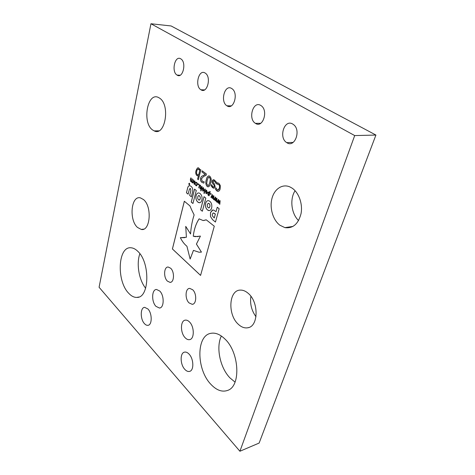 <?xml version="1.0" encoding="UTF-8"?>
<svg xmlns="http://www.w3.org/2000/svg" width="475" height="475" viewBox="0 0 475 475"><rect width="100%" height="100%" fill="white"/><g stroke="black" fill="none" stroke-linecap="round" stroke-linejoin="round"><path stroke-width="0.71" d="M279.9 225.227C273.018 220.103 269.485 208.222 271.908 198.675C274.253 189.08 282.304 183.546 289.887 186.912L292.137 188.165C298.9 192.678 302.908 204.066 301.025 213.703C298.282 224.046 292.903 228.689 284.893 227.626L279.9 225.227M298.573 220.584C291.312 213.714 289.596 199.126 295.076 190.713M152.677 130.019C141.752 122.847 147.458 91.01 158.822 97.678L159.493 98.082C170.662 104.767 165.146 136.806 154.161 130.886L152.677 130.019M137.471 227.418C128.802 219.937 131.118 195.178 140.44 197.885L143.533 199.583C152.338 206.607 150.266 231.604 141.253 229.431L137.471 227.418M238.272 324.241C227.472 314.688 228.784 290.035 240.314 290.1C242.992 289.993 245.628 291.08 248.235 293.36C258.94 302.064 258.543 326.497 247.831 327.762C244.572 328.344 241.389 327.168 238.272 324.241M255.995 316.736C251.536 310.567 249.832 303.757 250.889 296.293M128.577 293.134C116.286 280.672 117.948 245.913 131.153 247.796C133.416 247.992 135.654 249.191 137.869 251.388C150.421 262.74 149.429 298.152 136.901 297.409C134.045 297.51 131.272 296.085 128.577 293.134M145.653 288.23C138.949 280.054 136.206 263.637 139.864 253.727M210.746 384.174C196.276 369.14 196.175 335.421 210.947 333.313C215.513 332.494 220.192 334.406 224.966 339.055C239.347 352.331 241.08 386.068 227.792 390.355C222.169 392.386 216.487 390.325 210.746 384.174M235.036 382.114L229.936 377.88C219.973 367.62 215.81 347.077 221.362 336.021M189.05 302.902C184.769 298.959 185.232 288.23 189.715 288.39L192.666 289.744C196.959 293.556 196.602 304.309 192.221 304.321L189.05 302.902M167.396 281.111C163.299 277.358 163.899 266.576 168.215 267.033L170.65 268.233C174.758 271.866 174.248 282.684 170.014 282.37L167.396 281.111M184.751 369.295C180.096 364.378 179.894 352.901 184.484 352.135C185.998 351.815 187.542 352.486 189.109 354.154C193.776 358.886 194.127 370.411 189.667 371.379C188.053 371.812 186.414 371.117 184.751 369.295M144.418 323.6C140.089 319.087 140.244 307.378 144.673 307.349L147.951 308.993C152.303 313.363 152.249 325.143 147.915 325.327C146.739 325.458 145.576 324.882 144.418 323.6M185.113 337.707C180.167 332.785 180.304 320.459 185.357 320.126C186.746 319.96 188.13 320.577 189.519 321.985C194.477 326.711 194.501 339.085 189.59 339.643C188.088 339.91 186.598 339.263 185.113 337.707M155.966 306.351C151.287 301.738 151.673 289.275 156.542 289.471L159.766 291.056C164.469 295.509 164.202 308.043 159.44 308.032L155.966 306.351M286.853 142.696L286.728 142.619C278.356 137.786 284.335 118.744 292.731 124.052L293.396 124.498C301.471 130.079 294.749 148.248 286.853 142.696M255.514 123.399L255.425 123.34C247.802 118.993 253.068 100.546 260.698 105.391L261.202 105.723C268.642 110.675 262.752 128.499 255.514 123.399M227.008 105.842L226.937 105.794C219.973 101.864 224.639 83.998 231.598 88.439L231.99 88.694C238.848 93.13 233.652 110.544 227.008 105.842M200.973 89.805L200.913 89.769C194.53 86.195 198.669 68.887 205.04 72.972L205.354 73.174C211.678 77.17 207.082 94.151 200.973 89.805M177.086 75.097L177.038 75.068C171.166 71.808 174.859 55.029 180.714 58.799L180.969 58.965C186.812 62.587 182.727 79.123 177.086 75.097M150.949 23.75L171.119 25.965L375.921 135.054L259.136 443.056L239.911 451.25L99.079 287.262L150.949 23.75L354.7 135.577L239.911 451.25M196.003 182.839L196.127 182.263L196.507 182.317L197.38 183.398L197.333 184.805L196.3 185.838L195.445 184.935L195.593 184.365L196.312 185.321L197 184.543L196.703 182.958L196.003 182.839M198.586 184.864L198.152 184.526L198.354 183.754L198.782 184.086L198.586 184.864M199.09 187.987L198.758 187.726L199.542 184.686L199.791 185.268L200.551 185.351L200.895 187.019L200.379 189.008L200.046 188.747L200.61 186.236L200.337 185.737L199.684 185.678L199.09 187.987L198.758 187.726M201.038 190.956L200.705 190.689L201.804 186.455L202.142 186.717L201.038 190.956M204.09 190.083L203.057 191.17L202.754 191.003L202.279 188.664L203.318 187.583L204.09 190.083M208.816 195.29L208.056 195.189L207.729 193.01L208.317 192.007L209.042 192.054L209.511 192.684L209.867 191.372L210.211 191.639L209.077 195.866L208.84 195.29L208.733 195.599M205.253 174.444L201.917 171.914L202.196 170.822L206.417 174.01L206.061 175.352L203.733 176.385L201.442 178.766L202.237 181.29L204.191 181.788L203.84 183.124L201.934 182.358C200.723 181.456 200.272 180.055 200.587 178.155L201.43 176.51L205.277 174.444L201.917 171.914M210.686 183.041C210.253 185.422 209.309 186.675 207.866 186.8L207.165 186.414C205.681 184.627 205.402 182.4 206.328 179.722C206.762 177.27 207.723 176.017 209.226 175.952L209.843 176.302C211.363 178.089 211.642 180.334 210.686 183.041M202.338 211.25L205.829 198.117L204.03 196.68L200.563 209.79L202.338 211.25M201.881 200.135C202.386 197.321 201.792 195.124 200.1 193.545L199.096 193.004C197.683 192.737 196.686 193.58 196.092 195.534L196.086 195.563C195.575 198.348 196.163 200.527 197.843 202.101L198.954 202.694C200.313 202.914 201.287 202.077 201.863 200.189L201.881 200.135M192.939 203.502L196.282 190.505L194.554 189.127L191.241 202.101L192.939 203.502M210.473 216.487L212.515 219.646L215.442 222.057L219.153 208.733L217.247 207.219L216.024 211.642L213.536 210.063L212.39 210.092L210.484 212.598L210.473 216.487L212.539 219.64L215.448 222.039M211.636 208.002C212.177 205.147 211.565 202.908 209.808 201.287L208.721 200.705C207.278 200.45 206.257 201.293 205.651 203.241L205.645 203.27C205.117 206.085 205.717 208.305 207.45 209.932L208.673 210.579C210.051 210.775 211.037 209.932 211.624 208.056L211.636 208.002M192.529 192.12C193.123 189.572 192.624 187.637 191.033 186.319L189.982 185.725C188.789 185.529 187.987 186.36 187.589 188.207L186.443 192.808L188.118 194.174L189.329 189.365L190.137 188.456L190.451 188.634L190.867 190.665L189.662 195.433L191.342 196.798L192.529 192.12M216.855 184.122L217.182 182.738L218.874 183.261L220.299 185.476L220.162 188.86C219.688 190.689 218.815 191.514 217.55 191.324L215.442 189.145L215.81 187.785L217.58 190.083C218.453 190.166 219.04 189.549 219.337 188.231C219.812 186.645 219.569 185.369 218.607 184.407L216.814 184.092M191.567 209.659L189.976 205.936L184.336 201.24L172.407 248.965L200.575 275.411L214.284 226.201L206.31 219.872L203.068 220.537L199.114 218.833C196.015 223.571 194.061 229.36 193.254 236.188L195.207 236.657L200.42 236.087L196.412 244.085L201.418 252.088L199.067 252.237L193.438 250.378L190.143 259.053L186.924 246.258C184.348 244.192 182.157 241.33 180.346 237.684L186.396 237.268L185.731 226.379L190.57 233.991C191.009 227.21 192.197 220.857 194.132 214.932L191.567 209.659M195.504 183.338L194.21 184.264L193.747 181.961L194.762 180.88L195.504 183.338M190.659 181.456L190.338 179.835L190.831 177.864L191.152 178.119L190.6 180.583L190.861 181.07L191.496 181.106L192.054 178.826L192.375 179.075L191.823 181.545L192.084 182.038L192.702 182.079L193.283 179.787L193.61 180.037L192.844 183.059L192.607 182.471L191.876 182.424L191.478 181.498L190.659 181.456L190.338 179.835M212.931 183.855L212.248 182.525L212.283 181.023C212.669 179.93 213.275 179.532 214.112 179.823L216.452 182.168L216.083 183.534L214.558 181.195L214.017 180.886L213.132 181.474L213.121 182.252L214.516 184.134L215.151 186.972L214.237 188.148L213.4 188.13L211.167 185.927L211.512 184.638L212.948 186.77L213.435 187.037L214.296 186.515L214.296 185.701L212.248 182.525M198.467 175.661L196.781 175.501C195.688 174.177 195.445 172.508 196.056 170.489L197.345 168.091L198.556 167.865L200.034 169.545L200.883 169.83L198.342 179.716L197.582 179.128L198.497 175.661L197.582 179.128M218.387 200.284L217.378 202.421L217.016 202.13L218.411 199.447L218.737 199.702L218.607 202.516L219.8 200.533L220.121 200.788L219.806 204.333L219.438 204.042L219.729 201.335L218.542 203.336L218.257 203.11L218.417 200.284L218.257 203.11M215.294 197.861L214.296 199.987L213.94 199.702L215.317 197.03L215.638 197.279L215.513 200.082L216.689 198.105L217.01 198.354L216.701 201.881L216.339 201.596L216.624 198.9L215.448 200.895L215.163 200.67L215.323 197.855L215.163 200.67M212.236 195.463L211.25 197.582L210.894 197.303L212.254 194.631L212.574 194.881L212.45 197.671L213.613 195.694L213.934 195.943L213.625 199.458L213.269 199.173L213.548 196.49L212.39 198.479L212.105 198.259L212.26 195.457L212.105 198.259M210.93 194.542L210.478 194.192L210.692 193.408L211.138 193.758L210.93 194.542M207.338 192.636L206.292 193.723L205.984 193.551L205.503 191.199L206.554 190.113L207.338 192.636M204.244 193.497L203.912 193.23L205.028 188.979L205.366 189.24L204.244 193.497M189.733 184.371L189.103 184.727L188.836 183.659L189.329 183.231L189.733 184.371M375.921 135.054L354.7 135.577M216.838 184.092L217.206 182.738M218.144 191.383L216.784 190.908M216.814 190.902L215.442 189.145M215.466 189.139L215.834 187.803M217.966 190.125L219.337 188.231M219.367 188.231C219.842 186.645 219.592 185.369 218.631 184.407L217.568 184.027M190.57 233.961L185.731 226.379M184.751 237.666L180.346 237.684M193.456 250.39L190.143 259.053M200.42 236.087L196.436 244.079L201.442 252.088L200.949 252.189M199.132 218.844C196.038 223.583 194.085 229.36 193.277 236.182L198.146 236.657M205.823 219.848L203.828 220.525M184.353 201.252L172.431 248.965L200.581 275.387M194.697 184.437L194.21 184.264M194.233 184.258L193.747 181.961M193.77 181.955L194.578 180.856M194.637 183.914L195.201 183.083L194.637 181.385M194.916 181.492L194.067 182.216L194.501 183.902L195.178 183.083L194.916 181.492M190.362 179.835L190.849 177.882M191.52 181.106L192.072 178.838M192.731 182.073L193.307 179.799M192.85 183.041L192.518 182.804M192.547 182.804L192.607 182.471M192.304 182.554L191.876 182.424M191.906 182.418L191.478 181.498M191.11 181.604L190.683 181.456M189.976 188.438L190.475 188.634L190.891 190.665L189.662 195.433L191.342 196.781M189.436 185.654C188.527 185.897 187.916 186.746 187.619 188.201L186.467 192.803L188.124 194.156M208.026 200.64C206.91 200.818 206.132 201.685 205.681 203.241L205.669 203.27C205.141 206.079 205.74 208.299 207.474 209.932L209.309 210.615M208.881 207.949L209.92 206.696L209.962 204.939L209.19 203.579L208.406 203.3M208.068 203.407L207.349 204.583L207.314 206.298L208.086 207.658L209.178 207.842L209.897 206.696L209.938 204.945L209.16 203.579L208.068 203.407M212.788 210.009L210.508 212.592L210.502 216.487M217.271 207.237L216.024 211.642M214.421 213.358L213.138 213.032L212.367 214.094L212.39 215.882L214.267 218.001L215.365 214.124L213.382 212.966M215.365 214.124L214.397 213.364M214.267 218.001L215.335 214.124M194.578 189.145L191.271 202.101L192.945 203.484M198.425 192.933C197.327 193.099 196.561 193.966 196.122 195.534L196.11 195.563C195.599 198.348 196.187 200.527 197.873 202.101L197.843 202.101M197.873 202.101L199.571 202.736M199.203 200.129L200.224 198.877L200.26 197.143L199.512 195.813L198.776 195.552M198.425 195.658L197.743 196.804L197.707 198.526L198.455 199.856L199.506 200.017L200.207 198.847L200.236 197.149L199.482 195.819L198.425 195.658M204.048 196.697L200.587 209.784L202.344 211.232M212.272 182.525L212.283 181.023M212.313 181.023L213.536 179.74M216.066 183.498L214.558 181.195M214.587 181.195L213.703 180.838M213.976 188.201L212.616 187.69M212.64 187.69L211.167 185.927M211.191 185.927L211.529 184.65M213.78 187.079L214.296 186.515M214.326 186.515L214.296 185.701M214.32 185.701L213.809 184.882M213.839 184.882L212.954 183.849M208.341 186.853L207.165 186.414M207.195 186.414C205.705 184.627 205.426 182.394 206.358 179.722L206.328 179.722M206.358 179.722C206.726 177.715 207.51 176.433 208.709 175.875M208.139 185.577L208.804 185.125L209.837 182.37L210.372 179.259L209.576 177.401L208.899 177.157M209.552 177.407L208.222 177.626L207.195 180.387L206.672 183.516L207.848 185.547L208.78 185.125L209.808 182.37L210.342 179.259L209.552 177.407M201.94 171.914L202.219 170.84M203.846 183.124L201.934 182.358M201.964 182.358C200.753 181.456 200.302 180.055 200.61 178.155L201.43 176.51M201.459 176.51L205.277 174.444M197.778 175.833L196.781 175.501M196.81 175.495C195.712 174.177 195.474 172.508 196.08 170.489L196.056 170.489M196.08 170.489L197.345 168.091M197.374 168.091L198.105 167.788M198.348 179.698L197.612 179.123M198.17 174.824L198.74 174.699L199.809 170.513L198.17 169.047M198.829 169.296L198.485 169.1C197.636 169.035 197.078 169.694 196.816 171.071C196.341 172.473 196.484 173.636 197.238 174.557L198.716 174.705L199.785 170.519L198.859 169.29M217.39 202.403L217.016 202.13M217.045 202.13L218.429 199.464M218.631 202.516L219.818 200.551M219.806 204.309L219.438 204.042M219.468 204.042L219.729 201.335M214.308 199.969L213.94 199.702M213.964 199.702L215.335 197.042M216.707 198.117L215.513 200.082M216.701 201.863L216.339 201.596M216.362 201.596L216.624 198.9M211.256 197.564L210.894 197.303M210.918 197.297L212.272 194.643M213.631 195.706L212.45 197.671M213.631 199.435L213.269 199.173M213.293 199.173L213.548 196.49M210.936 194.524L210.478 194.192M210.508 194.192L210.71 193.426M208.596 195.35L208.056 195.189M208.086 195.189L207.729 193.01M207.759 193.01L208.317 192.007M209.885 191.383L209.511 192.684M209.083 195.848L208.763 195.593M208.751 194.916L209.428 193.111L208.662 192.446M208.97 192.565L208.074 193.277L208.477 194.898L208.923 194.881L209.398 193.111L209 192.565M206.512 193.741L205.984 193.551M206.007 193.551L205.503 191.199M205.533 191.193L206.364 190.089M206.441 193.206L207.023 192.369L206.429 190.629M206.726 190.748L205.841 191.467L206.304 193.194L206.999 192.369L206.756 190.742M204.25 193.473L203.912 193.23L205.052 188.997M203.27 191.188L202.754 191.003L202.279 188.664L203.128 187.554M203.205 190.653L203.775 189.816L203.193 188.094M203.484 188.207L202.611 188.925L203.062 190.641L203.751 189.822L203.514 188.207M201.038 190.932L200.705 190.689L201.828 186.473M198.782 187.726L199.565 184.704M200.106 185.197L199.791 185.268M200.385 188.991L200.046 188.747M200.076 188.741L200.61 186.236M200.64 186.236L200.337 185.737M200.361 185.737L199.928 185.63M198.586 184.846L198.152 184.526M198.182 184.526L198.372 183.772M196.015 182.828L196.157 182.263M196.525 185.862L195.991 185.666M196.015 185.666L195.445 184.935M195.474 184.935L195.611 184.389M196.46 185.339L197 184.543M197.03 184.543L196.703 182.958M196.727 182.952L196.288 182.798M189.359 184.811L188.86 183.659L189.234 183.219M189.436 183.398L188.896 183.706L189.246 184.698L189.673 184.324L189.246 183.32M189.347 184.71L189.673 184.324M189.697 184.324L189.466 183.398M189.068 184.258L189.092 183.427L189.549 183.783L189.359 184.537L189.127 183.451M189.192 184.015L189.299 184.359L189.192 184.015M293.134 142.411L286.728 142.619M260.668 123.31L255.425 123.34M231.283 105.872L226.937 105.794M204.553 89.9L200.913 89.769M180.114 75.228L177.038 75.068M160.111 307.883L159.44 308.032M189.941 339.554L189.59 339.643M148.372 325.215L147.915 325.327M170.852 282.209L170.014 282.37M192.915 304.166L192.221 304.321M138.801 297.023L136.901 297.409M248.74 327.518L247.831 327.762M143.658 229.128L141.253 229.431M158.798 130.821L154.161 130.886M293.027 226.421L284.893 227.626"/></g></svg>
